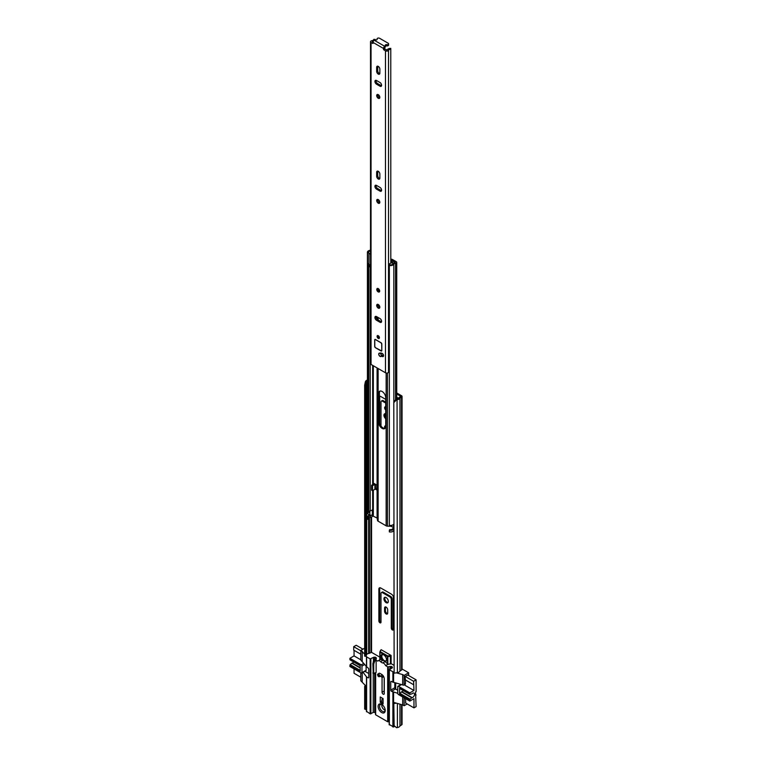 <?xml version="1.0" encoding="UTF-8"?>
<svg xmlns="http://www.w3.org/2000/svg" width="766" height="766" viewBox="0 0 766 766"><rect width="100%" height="100%" fill="white"/><g stroke="black" fill="none" stroke-linecap="round" stroke-linejoin="round"><path stroke-width="1.15" d="M392.355 629.939A1.503 0.871 -120 0 0 393.102 630.016A1.503 0.871 -120 0 0 393.418 629.326L393.418 597.518A2.71 1.561 -120 0 0 391.503 594.196L380.779 588.01A2.71 1.561 -120 0 0 379.429 587.876A2.71 1.561 -120 0 0 378.864 589.121L378.864 620.92A1.503 0.871 -120 0 0 379.926 622.768A1.503 0.871 -120 0 0 380.683 622.844A1.503 0.871 -120 0 0 380.999 622.155L380.999 593.458A2.011 1.159 60 0 1 381.411 592.539A2.011 1.159 60 0 1 382.416 592.645L389.865 596.944A2.011 1.159 60 0 1 391.292 599.405L391.292 628.091A1.503 0.871 -120 0 0 392.355 629.939M381.411 592.539L382.263 592.051A2.011 1.159 60 0 1 383.268 592.147L390.717 596.455A2.011 1.159 60 0 1 392.144 598.916L392.144 627.603A1.503 0.871 -120 0 0 393.207 629.451A1.503 0.871 -120 0 0 393.398 629.537M379.917 587.752A2.71 1.561 -120 0 0 379.716 588.623L379.716 620.431A1.503 0.871 -120 0 0 380.779 622.27A1.503 0.871 -120 0 0 380.98 622.365M386.141 613.93A2.212 1.273 -120 0 0 387.242 614.045A2.212 1.273 -120 0 0 387.701 613.03L387.701 609.832A2.212 1.273 -120 0 0 386.734 607.61A2.212 1.273 -120 0 0 385.039 607.017A2.212 1.273 -120 0 0 384.58 608.032L384.58 611.23A2.212 1.273 -120 0 0 386.141 613.93M385.547 606.921A2.212 1.273 -120 0 0 385.432 607.543L385.432 610.741A2.212 1.273 -120 0 0 386.993 613.442A2.212 1.273 -120 0 0 387.586 613.652M386.141 597.585A3.112 1.8 -120 0 0 384.589 597.423A3.112 1.8 -120 0 0 384.111 599.922A3.112 1.8 -120 0 0 386.141 602.66A3.112 1.8 -120 0 0 387.701 602.813A3.112 1.8 -120 0 0 388.171 600.324A3.112 1.8 -120 0 0 386.141 597.585M385.068 597.288A3.112 1.8 -120 0 0 386.993 602.172A3.112 1.8 -120 0 0 388.065 602.469M385.719 413.774A3.112 1.8 -120 0 0 384.589 413.822A3.112 1.8 -120 0 0 384.034 416.034A3.112 1.8 -120 0 0 385.719 418.763M385.068 413.678A3.112 1.8 -120 0 0 385.719 417.355M385.719 406.746A2.107 1.216 -120 0 0 385.087 406.823A2.107 1.216 -120 0 0 385.719 410.049M385.604 406.727A2.107 1.216 -120 0 0 385.719 408.297M380.999 426.04L380.999 401.987A2.011 1.159 60 0 1 381.411 401.068L382.263 400.57A2.011 1.159 60 0 1 383.268 400.675L385.719 402.083M379.85 396.233A2.71 1.561 -120 0 0 379.649 397.152L379.716 401.058A2.71 1.561 60 0 1 379.716 401.106L379.716 423.569M385.547 425.858A2.212 1.273 -120 0 0 385.432 426.47L385.432 427.763M396.932 397.334L396.932 399.038M402.054 396.415L402.054 669.369A1.609 0.929 180 0 1 401.575 670.02L399.957 670.997A3.61 2.087 180 0 1 397.391 672.644L394.136 673.18L393.801 401.604L396.214 399.163L397.391 399.689A3.61 2.087 0 0 0 399.957 398.052L401.575 397.066A1.609 0.929 0 0 0 402.054 396.415A1.609 0.929 0 0 0 401.575 395.754L396.731 392.948M398.569 398.282L396.731 397.219M385.719 425.886A2.212 1.273 -120 0 0 385.039 425.953A2.212 1.273 -120 0 0 384.58 426.968L384.58 428.376M385.719 399.383L380.712 396.491A2.71 1.561 -120 0 0 379.4 396.338M381.411 401.068A2.011 1.159 60 0 1 382.416 401.164L385.719 403.069M393.801 665.204L391.11 663.643L387.835 664.428L387.835 656.644L390.401 656.27L390.401 664.055M379.802 657.123L371.558 652.354L369.442 653.245A1.503 0.871 180 0 1 368.647 653.484A2.413 1.388 0 0 0 366.751 654.47L365.822 656.357L365.822 385.451L364.664 385.26L365.353 381.813L366.512 382.004L365.822 385.451M396.214 399.163L397.066 399.019A2.413 1.388 0 0 0 398.77 397.927A1.503 0.871 180 0 1 399.191 397.468L400.848 396.415L396.731 393.935M365.822 656.357L364.664 656.165L364.664 385.26M367.421 380.051A3.61 2.087 0 0 0 365.593 381.324L365.353 381.813M367.421 380.894A2.413 1.388 0 0 0 366.751 381.516L366.512 382.004M394.136 726.053L393.801 702.843L393.801 725.383L396.549 727.7L397.391 727.556A3.61 2.087 0 0 0 399.957 725.919L401.575 724.942A1.609 0.929 0 0 0 402.054 724.282L402.054 704.739M396.338 703.14L394.136 703.514M394.71 702.69L393.801 702.843M394.136 673.18L393.801 401.604M366.474 709.871L364.664 709.029L364.664 686.489L365.822 686.681L365.822 709.22L366.474 709.843M364.664 709.029L365.822 709.22M365.296 685.216L364.664 686.489M396.549 399.823L394.136 402.274M366.081 686.154L365.822 686.681M384.187 678.14L384.187 691.047L382.062 692.273A1.561 0.9 -120 0 0 383.163 694.178A1.561 0.9 -120 0 0 383.938 694.255A1.561 0.9 -120 0 0 384.264 693.546L384.264 678.877A3.667 2.116 60 0 0 381.669 674.386L379.898 673.362A1.561 0.9 60 0 0 379.113 673.285A1.561 0.9 60 0 0 378.95 673.438M382.043 704.586A4.012 2.317 -120 0 0 380.367 704.557A4.012 2.317 -120 0 0 379.543 706.396A4.012 2.317 -120 0 0 382.378 711.308A4.012 2.317 -120 0 0 384.388 711.509A4.012 2.317 -120 0 0 385.202 710.044M385.221 710.494A5.017 2.901 -120 0 0 381.669 704.347A5.017 2.901 -120 0 0 378.117 706.396A5.017 2.901 -120 0 0 381.669 712.543A5.017 2.901 -120 0 0 385.221 710.494M376.135 660.168L374.689 661.23L373.865 663.586A2.011 1.159 120 0 0 373.722 664.4L373.722 673.438L376.135 672.462L376.135 660.168L377.762 661.106A3.236 1.867 60 0 1 378.098 660.809A3.236 1.867 60 0 1 380.587 661.671L382.579 660.522A4.012 2.317 60 0 1 380.817 656.472A4.012 2.317 60 0 1 381.65 654.633A4.012 2.317 60 0 1 384.743 655.715A4.012 2.317 60 0 1 386.495 659.756A4.012 2.317 60 0 1 385.662 661.594A4.012 2.317 60 0 1 384.743 661.767L382.751 662.916A3.236 1.867 60 0 1 385.576 665.616L387.682 666.832L387.682 721.754L375.656 714.802L375.656 672.74M381.995 654.499A4.012 2.317 -120 0 0 381.458 656.108A4.012 2.317 -120 0 0 383 659.919A4.012 2.317 -120 0 0 385.959 661.364M364.894 671.294L368.752 673.525M405.453 679.997L405.453 683.645A1.503 0.871 60 0 1 405.137 684.335L403.787 685.12A1.503 0.871 60 0 1 403.04 685.043L393.59 682.295L393.59 672.05L389.185 669.79L392.307 667.875L392.384 667.004L392.029 668.029M394.806 682.63L394.806 687.744A1.005 0.584 -120 0 0 395.515 688.979L397.745 690.271M405.453 698.563L405.769 703.14M383.297 675.985L381.669 676.924L380.3 676.139M407.79 675.038L405.099 676.474L405.415 679.978M407.186 703.954L404.103 705.735L404.103 697.788M405.453 683.645L404.103 684.431L404.103 675.411L408.642 672.787L408.642 675.535M407.684 674.98L416.101 679.835L413.611 681.271L413.966 690.492L409.82 692.885L398.454 686.336A1.005 0.584 60 0 0 397.745 686.738L397.745 693.297L391.464 691.315A1.005 0.584 60 0 1 390.756 690.08L390.756 681.884A1.005 0.584 60 0 1 391.464 681.472L393.59 682.295M404.103 684.431A1.503 0.871 60 0 1 403.787 685.12M364.664 648.18L360.796 650.411L360.796 659.43A1.503 0.871 60 0 0 361.868 661.269L366.474 666.544M360.796 672.787L360.796 680.735L366.474 686.633M366.617 666.717L368.044 667.952A1.005 0.584 60 0 1 368.752 669.178L368.752 677.374A1.005 0.584 60 0 1 368.044 677.786L366.617 676.972L363.084 672.337M382.062 692.273L382.062 677.604L383.689 676.665M381.669 676.924L382.062 677.604M380.587 661.671A4.012 2.317 -120 0 0 382.751 662.916M383.086 698.611L380.252 696.964L380.252 702.298L383.086 703.935L383.086 698.611M404.103 675.411L402.677 674.587L402.677 684.833M402.677 696.964L402.677 704.921L404.103 705.735M389.339 724.512L393.59 726.972L393.59 702.374L402.677 704.921M402.054 668.977L408.642 672.787M387.682 721.754L388.295 721.792L388.295 666.88A5.726 3.303 0 0 1 391.043 666.41L392.384 667.004L392.307 667.875M402.677 674.587L396.338 672.816M364.664 654.135L360.796 650.411M375.905 659.172L374.871 658.568L373.224 659.028L374.641 659.804A3.016 1.743 -60 0 1 374.871 658.568L375.35 657.171L373.846 657.218L370.17 658.932L366.617 656.883L366.081 655.83M375.35 657.171L376.393 657.956L376.125 659.296M373.224 673.151L372.87 663.911A2.011 1.159 -60 0 1 373.013 663.088L373.837 660.732L375.656 659.459A5.726 3.303 0 0 0 376.393 657.956M379.821 652.153L379.821 659.804L379.802 652.086L381.152 649.721L379.926 651.78M385.576 665.616L387.835 664.428M388.295 666.88L387.682 666.832M393.59 702.374L393.59 692.129M362.222 651.234L362.222 661.479M362.222 672.835L362.222 681.558M366.617 711.394L370.17 713.855L373.224 712.504A1.005 0.584 0 0 1 374.641 712.504L375.503 713.002M382.579 660.522A3.236 1.867 -120 0 0 380.089 659.66A3.236 1.867 -120 0 0 379.955 659.756M375.579 672.778L375.656 714.802M393.59 726.972L394.614 726.379M388.295 721.792A5.726 3.303 180 0 1 389.185 721.543M379.955 659.737L379.955 652.287L387.357 656.567L387.625 664.428M387.357 664.026A3.236 1.867 -120 0 0 384.743 661.767M380.252 702.298L381.458 701.599L382.378 698.199M383.086 702.537L381.458 701.599M391.043 666.41L389.77 668.057L390.248 668.804A3.016 1.475 -53.3 0 1 390.593 667.703L389.77 668.057L389.77 669.34M391.11 663.643L391.11 655.447L381.171 649.712L380.463 650.535M383.086 699.626L382.378 699.224M391.646 668.258L390.641 667.684L391.531 666.516M390.248 669.063L390.421 668.909A3.016 1.743 120 0 1 390.641 667.684L390.593 667.703M380.501 650.382L379.955 652.287L380.309 651.675L387.711 655.945L391.11 655.447L390.401 656.27M387.711 655.945L387.357 656.567L387.711 655.945M409.82 694.264L399.622 688.471L409.915 694.417L411.792 693.872A1.005 0.584 -60 0 0 412.146 693.642A2.557 1.475 -60 0 1 412.692 693.24A2.557 1.475 -60 0 1 413.966 693.115A2.557 1.475 -60 0 1 414.358 695.164A2.557 1.475 -60 0 1 412.692 697.414A2.557 1.475 -60 0 1 412.146 697.635L401.853 691.688A2.557 1.475 120 0 0 402.399 691.478A2.557 1.475 120 0 0 403.347 690.616M399.622 688.471L399.526 693.852L401.499 691.88A1.005 0.584 -60 0 1 401.853 691.688M401.499 691.88L411.792 697.826A1.005 0.584 -60 0 1 412.146 697.635M416.101 679.835L416.101 691.717L415.526 692.052L416.101 706.635L413.966 707.87L405.453 702.949M415.526 694.676L416.101 695.001M395.696 682.879L395.696 689.084M411.792 697.826L410.097 699.234L399.804 693.287M397.745 693.297A1.005 0.584 -120 0 0 398.454 694.532L409.82 701.091L410.097 699.234M409.82 701.091L413.966 698.688L413.966 707.87M409.915 694.417L409.82 692.885M413.611 681.271L405.204 676.416M405.099 679.796L413.611 684.718M413.966 690.492L404.218 684.861M360.192 667.636L352.236 663.04A2.557 1.475 120 0 0 352.781 662.829A2.557 1.475 120 0 0 353.729 661.968M360.796 650.774L353.7 646.676L356.18 645.25L362.96 649.156M353.7 646.676L353.7 650.123L360.796 654.221M360.796 677.173L354.055 673.276L354.055 668.89M360.192 670.422L350.186 664.639L349.899 666.497L361.265 673.055A1.005 0.584 -120 0 0 361.973 672.644L361.973 666.085A1.005 0.584 -120 0 0 361.265 664.859L349.899 658.3L350.005 659.823L360.192 665.616M350.186 664.639L351.872 663.232L360.192 668.038M349.899 658.3L354.055 655.897L354.055 650.324M361.763 673.103L365.918 670.71A1.005 0.584 -120 0 0 366.119 670.25L366.119 666.133M360.843 659.823L354.055 655.897M349.899 665.204L360.192 671.14L360.192 665.539L349.899 659.593M386.418 660.455A3.514 2.03 60 0 1 383.632 660.12A3.514 2.03 60 0 1 381.813 656.309A3.514 2.03 60 0 1 383.01 654.547M385.193 710.12A3.514 2.03 60 0 1 381.813 705.496A3.514 2.03 60 0 1 381.975 704.557M382.129 428.376A5.065 2.93 -120 0 0 384.666 428.625A5.065 2.93 -120 0 0 385.719 426.308L385.719 397.698A5.065 2.93 -120 0 0 383.498 392.604A5.065 2.93 -120 0 0 379.591 391.244A5.065 2.93 -120 0 0 378.548 393.561L378.548 422.171A5.065 2.93 -120 0 0 382.129 428.376M385.059 428.318A5.065 2.93 60 0 1 382.981 427.888A5.065 2.93 60 0 1 379.4 421.673L379.4 393.073A5.065 2.93 60 0 1 380.06 391.062M393.523 527.496L391.12 526.28L387.443 526.156A1.982 1.149 180 0 1 386.15 525.821L378.107 521.177A1.982 1.149 180 0 1 377.533 520.44L377.092 518.008L372.659 515.939A3.715 2.145 180 0 1 370.217 517.414A2.308 1.331 0 0 0 368.743 518.247M393.801 529A3.514 2.03 180 0 1 389.339 530.244L389.339 531.891A3.514 2.03 0 0 0 393.801 530.637M393.523 527.927A3.715 2.145 0 0 0 392.68 528.741A2.308 1.331 180 0 1 389.731 529.593L389.339 530.244M367.421 517.04L367.421 518.678A3.514 2.03 0 0 0 367.613 519.338L367.613 517.701A3.514 2.03 180 0 1 367.421 517.04A3.514 2.03 180 0 1 369.854 515.106A2.509 1.446 0 0 0 370.026 515.068M367.613 519.338L368.743 519.109L368.743 517.471L367.613 517.701M368.743 517.471A2.308 1.331 180 0 1 368.618 517.04A2.308 1.331 180 0 1 370.217 515.767A3.715 2.145 0 0 0 372.659 514.302L373.329 514.197L373.329 509.285L372.659 509.38A3.715 2.145 180 0 1 370.217 510.855A2.308 1.331 0 0 0 368.743 511.688M375.388 488.172L376.738 488.957M370.514 250.166A2.509 1.446 180 0 1 369.854 250.348A3.514 2.03 0 0 0 367.421 252.282A3.514 2.03 0 0 0 367.613 252.943L367.613 512.78A3.514 2.03 0 0 1 367.421 512.119L367.421 252.282M368.743 264.155L368.743 512.559L367.613 512.78M370.514 250.951A3.715 2.145 180 0 1 370.217 251.018A2.308 1.331 0 0 0 368.618 252.282A2.308 1.331 0 0 0 368.743 252.713L367.613 252.943M393.801 524.078A3.514 2.03 0 0 1 389.339 525.332L389.339 265.486A3.514 2.03 0 0 0 393.829 264.193A2.509 1.446 180 0 1 395.553 263.245A1.609 0.929 0 0 0 396.731 262.355A1.609 0.929 0 0 0 396.261 261.694L392.498 259.521A2.011 1.159 0 0 0 391.187 259.186L390.804 259.176M389.339 265.486L389.731 264.835A2.308 1.331 0 0 0 392.68 263.983A3.715 2.145 180 0 1 395.227 262.575L390.804 259.865M375.187 489.043L376.738 489.934L376.738 485.022L374.038 483.461M393.801 528.789A1.503 0.871 180 0 1 393.523 528.291L393.523 524.432M373.329 509.323L372.582 509.514M372.391 509.783L372.314 514.714L373.329 514.158L373.329 515.834M372.314 514.714A1.503 0.871 180 0 1 369.863 514.991L367.661 513.718L367.661 512.77M375.388 484.246L375.388 488.584A1.704 0.986 180 0 1 374.89 489.283L372.477 490.671L371.625 490.183L371.625 485.261L374.038 483.873M371.625 485.261L372.477 485.759L374.89 484.361A1.704 0.986 0 0 0 375.187 484.131M372.477 485.759L372.477 490.671M389.339 276.086A2.614 1.503 180 0 1 389.051 275.98L389.051 264.835A2.02 1.168 180 0 1 388.659 264.347L391.225 262.862A2.26 1.312 180 0 1 391.713 262.93L392.307 262.815A3.313 1.915 180 0 0 392.642 262.432L390.804 261.225M370.514 264.643A2.03 1.168 180 0 1 368.992 264.404A2.614 1.503 180 0 1 368.523 263.542M389.051 275.98A2.02 1.168 180 0 1 388.621 275.262L388.621 264.806M391.359 259.913L394.672 261.819A0.986 0.575 180 0 1 394.873 262.566A4.347 2.509 180 0 1 394.691 262.69M370.514 253.096L369.844 253.479A2.03 1.168 180 0 1 368.992 253.259A2.614 1.503 180 0 1 368.599 252.742M368.992 264.404L368.992 253.259M370.514 254.59L369.844 253.479M388.659 264.347L389.214 265.314M389.626 265.007A2.614 1.503 180 0 1 389.051 264.835M368.944 264.366L368.944 266.511A1.465 0.843 0 0 0 369.174 266.894L370.514 266.118M369.174 266.894L369.404 265.496L370.514 264.854M369.404 264.548L369.404 265.496M380.032 356.391A1.858 1.072 -120 0 0 380.884 356.516A4.807 2.777 60 0 1 382.502 356.573A1.858 1.072 -120 0 0 383.201 356.554A1.858 1.072 -120 0 0 383.431 354.926A1.858 1.072 -120 0 0 382.043 353.327A8.522 4.922 -120 0 0 379.189 353.231A1.858 1.072 -120 0 0 379.103 353.26A1.858 1.072 -120 0 0 378.825 354.754A1.858 1.072 -120 0 0 380.032 356.391M381.592 355.951A1.858 1.072 -120 0 0 381.956 355.903A4.807 2.777 60 0 1 383.565 355.96L382.502 356.573M378.26 335.69A1.656 0.958 -120 0 0 377.437 335.613A1.656 0.958 -120 0 0 377.178 336.935A1.656 0.958 -120 0 0 378.26 338.4A1.656 0.958 -120 0 0 379.093 338.476A1.656 0.958 -120 0 0 379.342 337.155A1.656 0.958 -120 0 0 378.26 335.69M376.805 289.443A2.011 1.159 60 0 1 377.226 288.523L376.728 289.548L379.266 291.98A2.011 1.159 -120 0 0 379.572 290.371A2.011 1.159 -120 0 0 378.26 288.6A2.011 1.159 -120 0 0 377.255 288.504L377.226 288.523A2.011 1.159 60 0 1 378.768 289.06A2.011 1.159 60 0 1 379.649 291.08A2.011 1.159 60 0 1 379.227 291.999A2.011 1.159 60 0 1 378.136 291.846M378.26 304.504A2.212 1.273 -120 0 0 377.159 304.399A2.212 1.273 -120 0 0 376.815 306.161A2.212 1.273 -120 0 0 378.26 308.114A2.212 1.273 -120 0 0 379.361 308.219A2.212 1.273 -120 0 0 379.706 306.448A2.212 1.273 -120 0 0 378.26 304.504M377.83 304.322A2.212 1.273 -120 0 0 379.323 307.492A2.212 1.273 -120 0 0 379.764 307.673M378.26 199.581A2.212 1.273 -120 0 0 377.159 199.476A2.212 1.273 -120 0 0 376.815 201.247A2.212 1.273 -120 0 0 378.26 203.191A2.212 1.273 -120 0 0 379.361 203.296A2.212 1.273 -120 0 0 379.706 201.535A2.212 1.273 -120 0 0 378.26 199.581M377.83 199.409A2.212 1.273 -120 0 0 379.323 202.578A2.212 1.273 -120 0 0 379.764 202.76M378.26 179.014A2.26 1.302 -120 0 0 379.39 179.12A2.26 1.302 -120 0 0 379.859 178.085L379.859 174.074A2.26 1.302 -120 0 0 378.873 171.795A2.26 1.302 -120 0 0 377.131 171.191A2.26 1.302 -120 0 0 376.661 172.226L376.661 176.247A2.26 1.302 -120 0 0 378.26 179.014M377.801 171.115A2.26 1.302 -120 0 0 377.734 171.613L377.734 175.625A2.26 1.302 -120 0 0 379.323 178.392A2.26 1.302 -120 0 0 379.792 178.583M378.26 94.668A2.212 1.273 -120 0 0 377.159 94.553A2.212 1.273 -120 0 0 376.815 96.325A2.212 1.273 -120 0 0 378.26 98.268A2.212 1.273 -120 0 0 379.361 98.383A2.212 1.273 -120 0 0 379.706 96.612A2.212 1.273 -120 0 0 378.26 94.668M377.83 94.486A2.212 1.273 -120 0 0 379.323 97.655A2.212 1.273 -120 0 0 379.764 97.837M378.26 74.091A2.26 1.302 -120 0 0 379.39 74.206A2.26 1.302 -120 0 0 379.859 73.172L379.859 69.151A2.26 1.302 -120 0 0 378.873 66.881A2.26 1.302 -120 0 0 377.131 66.278A2.26 1.302 -120 0 0 376.661 67.312L376.661 71.324A2.26 1.302 -120 0 0 378.26 74.091M377.801 66.202A2.26 1.302 -120 0 0 377.734 66.69L377.734 70.711A2.26 1.302 -120 0 0 379.323 73.479A2.26 1.302 -120 0 0 379.792 73.66M375.426 339.501A1.005 0.584 -120 0 0 374.708 339.913L374.708 346.471A1.005 0.584 -120 0 0 375.426 347.697L381.104 350.981A1.005 0.584 -120 0 0 381.813 350.569L381.813 344.011A1.005 0.584 -120 0 0 381.104 342.785L375.426 339.501M376.518 80.507A2.26 1.302 -120 0 0 375.397 80.392A2.26 1.302 -120 0 0 375.043 82.201A2.26 1.302 -120 0 0 376.518 84.193L380.003 86.204A2.26 1.302 -120 0 0 381.133 86.309A2.26 1.302 -120 0 0 381.478 84.499A2.26 1.302 -120 0 0 380.003 82.517L376.518 80.507M376.518 185.42A2.26 1.302 -120 0 0 375.397 185.315A2.26 1.302 -120 0 0 375.043 187.124A2.26 1.302 -120 0 0 376.518 189.116L380.003 191.117A2.26 1.302 -120 0 0 381.133 191.232A2.26 1.302 -120 0 0 381.478 189.422A2.26 1.302 -120 0 0 380.003 187.431L376.518 185.42M376.518 316.578A2.26 1.302 -120 0 0 375.397 316.463A2.26 1.302 -120 0 0 375.043 318.273A2.26 1.302 -120 0 0 376.518 320.265L380.003 322.266A2.26 1.302 -120 0 0 381.133 322.381A2.26 1.302 -120 0 0 381.478 320.571A2.26 1.302 -120 0 0 380.003 318.579L376.518 316.578M385.26 46.649A1.503 0.871 0 0 1 385.308 46.85A1.503 0.871 0 0 1 384.867 47.463L384.733 46.314A1.752 1.015 -60 0 0 383.498 48.459L383.498 49.407L384.561 48.794L387.05 50.106A3.897 2.25 180 0 1 390.775 48.363L390.804 263.102M373.032 43.365L373.032 42.427A1.752 1.015 120 0 1 374.268 40.272L374.402 40.196A1.503 0.871 0 0 1 375.809 39.966A1.101 0.642 180 0 0 377.121 39.162A1.503 0.871 0 0 1 377.064 38.913A1.503 0.871 0 0 1 377.992 38.108A1.503 0.871 0 0 1 379.63 38.3L388.151 43.222A1.503 0.871 0 0 1 388.592 43.834A1.503 0.871 0 0 1 386.658 44.667A1.101 0.642 180 0 0 385.26 45.424A1.503 0.871 0 0 1 385.308 45.625A1.503 0.871 0 0 1 384.867 46.238M375.254 39.947L375.254 39.401L373.751 39.392A2.394 1.379 180 0 1 371.903 40.713A1.81 1.044 0 0 0 370.514 41.728A1.81 1.044 0 0 0 371.041 42.465L372.822 43.49M370.514 41.728L370.514 363.697A1.81 1.044 0 0 0 371.041 364.434L385.48 372.774A1.81 1.044 0 0 0 387.251 373.032A1.81 1.044 0 0 0 388.515 372.276A2.394 1.379 180 0 1 389.339 371.52M384.771 49.158L383.709 49.771L385.48 50.795A1.81 1.044 0 0 0 387.251 51.063A1.81 1.044 0 0 0 388.515 50.297A2.394 1.379 180 0 1 390.804 49.235M375.254 39.401A3.897 2.25 180 0 1 375.11 39.966M373.339 41.307A3.897 2.25 180 0 1 372.247 41.556L373.032 42.379M384.867 47.463L384.561 48.794M376.058 316.387A2.26 1.302 -120 0 0 377.59 319.652L381.066 321.653A2.26 1.302 -120 0 0 381.525 321.844M376.058 185.238A2.26 1.302 -120 0 0 377.59 188.493L381.066 190.504A2.26 1.302 -120 0 0 381.525 190.696M376.058 80.315A2.26 1.302 -120 0 0 377.59 83.58L381.066 85.591A2.26 1.302 -120 0 0 381.525 85.773M385.308 46.286A1.101 0.642 180 0 1 386.658 45.893A1.503 0.871 0 0 0 388.592 45.06L388.592 43.834M377.983 289.289A1.13 0.651 -120 0 0 378.94 290.956M380.06 356.238A1.752 1.015 60 0 1 378.911 354.696A1.752 1.015 60 0 1 379.18 353.289A1.752 1.015 60 0 1 380.06 353.375A1.752 1.015 60 0 1 381.209 354.917A1.752 1.015 60 0 1 380.941 356.324A1.752 1.015 60 0 1 380.06 356.238M382.454 355.788L382.358 355.539A5.017 2.901 60 0 1 382.263 355.271A1.752 1.015 -120 0 1 381.937 355.75L380.941 356.324M383.326 354.658L382.263 355.271M381.899 353.672A1.752 1.015 -120 0 0 381.506 353.155M381.813 350.55L381.736 343.972L381.104 342.862L375.426 339.587L374.785 339.951L374.785 346.51L375.426 347.62L381.104 350.895L375.426 347.697M378.232 335.958A1.13 0.651 -120 0 0 379.189 337.615M371.558 652.354L371.558 516.964M366.751 654.47L366.751 381.516L365.593 381.324M368.647 653.484L368.647 519.137M368.647 515.499L368.647 514.283M369.442 653.245L369.442 517.653M370.983 652.354L370.983 517.213M399.957 725.919L399.957 704.155M397.391 727.556L397.391 703.437M400.043 725.823L400.043 704.184M401.575 724.942L401.575 704.615M397.066 399.019L397.391 672.644M399.957 670.997L399.957 398.052M400.043 670.911L400.043 397.956M401.575 670.02L401.575 397.066M385.432 426.47L384.58 426.968M383.268 400.675L382.416 401.164M385.432 610.741L384.58 611.23M385.432 607.543L384.58 608.032M379.716 620.431L378.864 620.92M379.716 588.623L378.864 589.121M392.144 627.603L391.292 628.091M392.144 598.916L391.292 599.405M390.717 596.455L389.865 596.944M383.268 592.147L382.416 592.645M391.464 691.315L395.515 688.979M390.756 681.884L391.464 681.472M394.806 687.744L390.756 690.08M368.752 677.374L368.044 677.786M375.005 660.819L374.153 660.321M392.881 682.295L392.881 672.05M389.339 670.001L389.339 724.923M392.881 726.972L392.881 692.129M366.617 656.883L366.617 667.129M366.617 676.972L366.617 711.805M370.17 713.855L370.17 658.932M373.846 657.218L373.224 662.504M370.878 713.855L370.878 658.932M373.224 673.324L373.224 712.504M373.837 660.732L374.689 661.23M372.87 663.911L373.722 664.4M373.865 663.586L373.013 663.088M373.722 673.438L372.87 672.95M374.641 712.504L374.641 673.324M398.454 686.336L401.585 684.526M399.526 693.852L409.82 699.789M409.82 694.188L399.526 688.241M363.821 663.385L361.265 664.859M366.119 670.25L361.973 672.644M361.973 666.085L364.74 664.486M378.816 674.654C379.61 676.244 379.381 676.771 378.136 676.244C377.341 674.664 377.571 674.128 378.816 674.654M377.552 674.836A1.503 0.871 60 0 1 377.868 674.061A1.503 0.871 60 0 1 379.007 674.453A1.503 0.871 60 0 1 379.371 676.675A1.503 0.871 60 0 1 378.548 676.55M378.107 521.177L378.107 368.513M378.107 319.949L378.107 317.488M378.107 306.122L378.107 304.428M377.533 520.44L377.533 368.178M377.533 319.614L377.533 317.153M377.322 518.314L377.322 368.063M377.322 319.47L377.322 317.038M377.092 518.008L377.092 367.929M377.092 319.269L377.092 316.904M391.12 526.28L391.12 525.409M391.646 526.414L391.646 525.323M386.15 525.821L386.15 373.013M387.443 526.156L387.443 373.004M370.217 517.414L370.217 515.767M372.659 515.939L372.659 514.302M370.217 510.855L370.217 266.29M372.678 514.235L372.659 490.566M372.659 484.667L372.659 365.363M373.329 509.285L373.329 490.183M373.329 484.284L373.329 365.755M391.12 259.885L391.187 259.186M395.553 399.833L395.553 263.245M393.829 401.585L393.829 264.193M369.863 510.941L369.863 514.991M374.89 484.361L374.89 489.283M379.4 393.073L378.548 393.561M379.4 421.673L378.548 422.171M381.956 355.903L380.884 356.516M383.498 48.459L373.032 42.427M371.041 364.434L371.041 42.465M385.48 372.774L385.48 50.795M388.515 372.276L388.515 50.297M377.59 83.58L376.518 84.193M381.066 85.591L380.003 86.204M377.734 66.69L376.661 67.312M377.734 70.711L376.661 71.324M377.59 188.493L376.518 189.116M381.066 190.504L380.003 191.117M377.734 171.613L376.661 172.226M377.734 175.625L376.661 176.247M377.59 319.652L376.518 320.265M381.066 321.653L380.003 322.266M384.733 46.314L374.268 40.272M386.658 45.893L386.658 44.667M374.957 339.434A1.005 0.584 60 0 0 374.785 339.874L374.708 339.913M379.294 291.08A1.752 1.015 -120 0 0 378.05 288.926A1.752 1.015 -120 0 0 376.805 289.644A1.752 1.015 -120 0 0 378.05 291.798A1.752 1.015 -120 0 0 379.294 291.08M377.073 289.797A1.379 0.795 60 0 1 378.05 289.242A1.379 0.795 60 0 1 379.026 290.927A1.379 0.795 60 0 1 378.05 291.492A1.379 0.795 60 0 1 377.073 289.797M378.145 289.299A1.13 0.651 -120 0 0 378.787 291.243A1.13 0.651 -120 0 0 379.007 290.917M383.431 354.917L382.358 355.539M381.64 351.01A1.005 0.584 60 0 1 381.171 350.943L381.736 350.531M374.785 339.951L374.756 346.471L374.785 339.951M378.299 338.151A1.379 0.795 60 0 1 377.322 336.465A1.379 0.795 60 0 1 378.299 335.901A1.379 0.795 60 0 1 379.275 337.586A1.379 0.795 60 0 1 378.299 338.151M378.299 335.92A1.13 0.651 -120 0 0 379.036 337.902A1.13 0.651 -120 0 0 379.266 337.48M378.098 660.809L380.089 659.66M375.503 714.601L375.503 672.826M389.185 669.79L389.185 724.713M366.474 656.682L366.474 666.927M366.474 676.761L366.474 711.595M372.975 673.18L373.827 673.668M397.956 686.279L401.183 684.421M360.192 665.711L350.005 659.823M379.333 673.218L377.868 674.061L378.136 676.301L379.371 676.675L382.397 674.923M396.731 399.076L396.731 262.355M377.064 39.621L377.064 38.913M385.308 46.85L385.308 45.625M377.657 289.28L378.787 291.243M381.679 350.991L375.445 347.668L374.756 346.471M374.756 339.913L374.995 339.415M377.906 335.948L379.036 337.902"/></g></svg>

